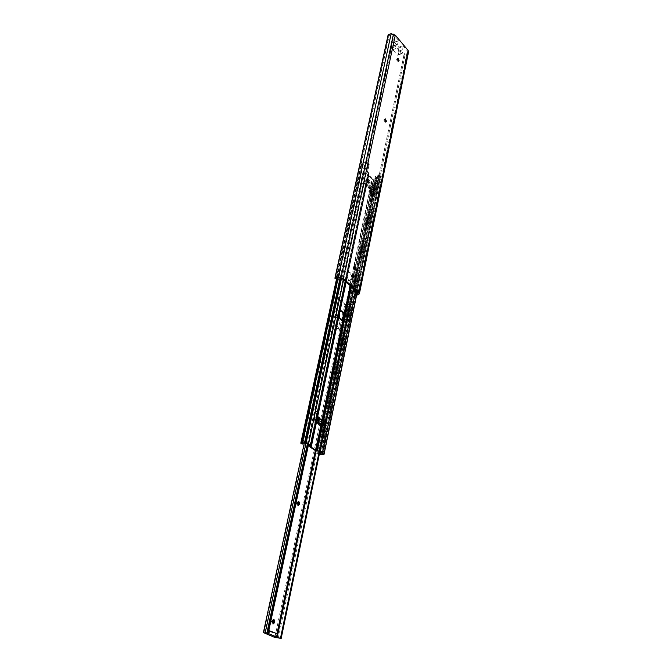 <?xml version="1.0" encoding="UTF-8"?>
<svg xmlns="http://www.w3.org/2000/svg" width="672" height="672" viewBox="0 0 672 672"><rect width="100%" height="100%" fill="white"/><g stroke="black" fill="none" stroke-linecap="round" stroke-linejoin="round"><path stroke-width="0.5" stroke-dasharray="3.36 2.52" d="M352.447 274.42L351.263 275.461L351.901 277.628L352.934 277.511M384.854 119.297L383.88 120.019L384.46 122.035L385.476 121.901M369.986 190.428L368.903 191.377L369.508 193.46L370.549 193.334M354.085 266.574L352.909 267.599L353.548 269.758L354.581 269.64M396.69 58.993L397.53 58.691L396.623 59.296L397.177 61.253L398.168 61.102M398.84 47.2L398.328 54.541L397.496 55.238L392.767 49.678L392.49 47.687L393.599 45.763L394.33 42.328L398.84 47.2L403.015 45.671L402.52 53.029L401.688 53.718L396.967 48.14L396.69 46.141L398.874 40.732L393.834 34.944L391.045 34.39L388.97 35.7L388.013 35.356M403.015 45.671L407.686 51.391L406.913 53.248L404.191 53.726L404.107 54.398L407.87 53.542L408.492 52.055L359.453 293.345M356.714 294.664L354.665 294.395L354.623 294.932L356.588 295.252M336.017 278.603L388.97 35.7M354.665 294.395L404.191 53.726M354.623 294.932L404.107 54.398M397.496 55.238L401.688 53.718M392.767 49.678L396.967 48.14M298.108 501.766L296.461 503.311L297.192 505.672L298.124 505.571M317.621 414.128L319.074 412.801L318.091 410.399L316.924 411.852L317.621 414.128M316.638 414.246L318.1 412.919L317.117 410.508L315.949 411.97L316.638 414.246M339.268 314.664L338.436 313.916L337.495 315.168L338.15 317.36L339.402 316.756M337.21 317.537L338.554 316.47L337.495 314.093L336.563 315.344L337.21 317.537M273.193 619.66L271.253 621.499L272.009 623.944L272.857 623.86M274.613 636.964L275.285 633.772L267.406 630.412L266.843 633.041M345.862 304.853L337.159 297.662L340.124 296.654L339.578 296.201L335.807 297.125L344.728 304.87L350.204 305.029L349.667 304.584L345.862 304.853L315.361 450.475M339.956 321.325L335.429 317.688L333.757 325.508L338.31 329.112L339.956 321.325L342.065 320.939L337.546 317.293L335.429 317.688M281.165 638.4L350.162 305.138M319.805 451.853L350.204 305.029M319.208 451.483L349.667 304.584M308.532 444.595L340.124 296.654M307.919 444.2L339.578 296.201M307.675 444.058L339.335 296.142M268.834 630.487L267.406 630.412M277.376 633.872L275.285 633.772M337.546 317.293L335.882 325.122L333.757 325.508M335.882 325.122L340.435 328.742L338.31 329.112M340.435 328.742L342.065 320.939M370.776 188.009L369.222 188.689L368.441 187.925L369.138 184.674L368.34 182.666L364.577 180.356L366.542 180.062L365.879 183.187L370.776 188.009L371.423 184.901L366.542 180.062M368.441 187.925L367.685 185.783L363.905 183.473L364.577 180.356M315.252 421.268L316.109 417.211L321.997 421.21L321.149 425.25L315.252 421.268L313.06 421.319L314.009 421.949C316.999 422.747 318.52 423.73 318.562 424.889L319.46 425.62L321.149 425.25M368.08 172.956L310.103 445.603L367.651 174.392L372.036 179.239L374.942 179.928L376.538 181.356L378.092 174.224L379.957 176.224L376.673 177.223L375.866 176.476L375.178 176.669L377.026 177.736L380.89 176.492L378.781 174.031L377.236 181.163L372.557 178.87L368.357 174.518L369.138 173.72L367.735 171.444L369.13 164.01L365.694 161.675L361.788 163.237L362.737 164.195L363.426 163.993L362.645 163.204L366.122 162.271L368.432 164.212L367.038 171.646L368.5 173.494L367.836 174.065M341.762 319.511L340.956 319.637C339.1 318.847 338.293 317.024 338.537 314.168L338.814 312.875L340.687 310.951M346.744 275.545L347.004 274.302L348.751 272.53C350.624 273.277 351.448 275.083 351.238 277.956L350.977 279.191L349.222 280.98C347.348 280.224 346.525 278.41 346.744 275.545L347.491 275.386L348.029 273.286L367.038 183.59L371.44 187.79L372.095 184.674L371.448 184.178L372.557 178.87M317.184 451.013L373.699 179.903M321.88 425.141L322.728 421.1L321.964 420.68L322.115 419.958M321.98 425.132L322.997 420.235M350.977 286.222L352.817 277.41M353.178 275.68L354.455 269.539M354.816 267.842L370.398 193.2M370.709 191.713L373.271 179.424M348.029 273.286L349.474 272.37C351.011 272.849 351.876 274.327 352.061 276.822L352.195 276.184M352.548 274.495L353.842 268.313M354.186 266.658L369.81 191.99M370.121 190.537L370.793 187.295M352.061 276.822L351.431 279.863L349.944 280.829C348.424 280.358 347.567 278.888 347.365 276.419L347.491 275.386M350.23 285.583L351.431 279.863M321.964 420.68L316.915 417.152L316.05 421.21L316.588 421.672L311.363 446.309M317.444 417.606L347.365 276.419M368.827 175.148L366.601 183.019L367.038 183.59M310.573 446.729L368.357 174.518M301.82 443.335L362.645 163.204M302.938 443.318L363.426 163.993M302.593 443.26L363.334 163.002M307.793 444.116L367.819 163.59M310.632 446.023L368.5 173.494M318.612 451.156L374.942 179.928M319.326 451.55L375.539 180.407M321.577 452.995L378.89 174.77M320.435 452.256L377.311 177.047M319.259 454.482L318.284 453.877L375.866 176.476M318.284 453.877L317.512 453.944L375.178 176.669M317.512 453.944L318.662 454.684L376.102 177.593M319.729 454.868L377.026 177.736M318.662 454.684L319.192 454.826M355.824 290.354L379.621 174.611M367.702 180.474L371.448 184.178M343.577 279.913L368.483 163.355M338.243 277.662L363.224 162.456M337.991 277.62L362.981 162.473M337.084 277.637L362.082 162.733M300.838 443.276L361.788 163.237M302.03 444.032L362.737 164.195M366.601 183.019L368.164 182.591L368.726 183.414C368.659 184.934 369.877 186.052 372.38 186.749L373.027 183.632L373.649 184.254L372.095 184.674M372.38 186.749L372.994 187.362L373.649 184.254M368.785 183.204L369.39 180.289C369.314 181.818 370.532 182.935 373.027 183.632M368.164 182.591L368.819 179.466L369.449 180.088M367.265 179.903L368.819 179.466M372.994 187.362L371.44 187.79M363.905 183.473L365.879 183.187M369.222 188.689L369.869 185.581L369.096 184.817M371.423 184.901L369.869 185.581M364.694 184.246L365.358 181.129M322.728 421.1L324.433 420.916M317.57 417.077L316.915 417.152M316.705 421.134L316.05 421.21M316.109 417.211L313.925 417.262L313.06 421.319M313.925 417.262L314.874 417.9C317.864 418.698 319.376 419.681 319.41 420.848L320.309 421.588L319.46 425.62M320.309 421.588L321.997 421.21M319.376 420.958L318.528 424.99M314.874 417.9L314.009 421.949M358.386 292.538L407.61 51.139M341.93 278.51L394.187 35.146M358.848 294.504L407.87 53.542M355.774 295.151L405.107 54.575M336.344 278.04L389.306 34.994M338.285 277.67L391.045 34.39M366.542 161.843L393.834 34.944M358.487 292.706L407.669 51.442M358.126 292.32L406.913 53.248M355.891 294.613L405.25 53.894M394.691 42.286L398.874 40.732M398.32 51.324L402.503 49.804M398.42 52.206L402.604 50.686M398.328 54.541L402.52 53.029M392.49 47.687L396.69 46.141M393.238 46.099L397.429 44.554M393.599 45.763L397.79 44.209M394.33 42.328L398.521 40.774M399.042 47.905L403.217 46.368M396.623 59.296L397.471 58.993M352.909 267.599L353.842 267.397M352.993 267.204L353.926 267.002M368.903 191.377L369.81 191.134M368.995 190.94L369.902 190.697M383.88 120.019L384.754 119.742M383.947 119.692L384.821 119.414M351.263 275.461L352.195 275.26M351.347 275.066L352.279 274.865M318.007 413.372L318.982 413.263M338.47 316.882L339.385 316.714M276.293 637.048L276.99 633.713M265.079 632.806L337.159 297.662M278.309 638.064L347.668 305.222M280.468 638.299L349.558 305.122M281.047 638.392L350.053 305.155M316.176 450.803L346.66 304.937M265.356 632.839L337.462 297.394M307.574 443.999L339.226 296.167M307.381 443.906L339.007 296.285M305.978 443.167L337.487 296.629M263.894 632.822L336.143 297.78M274.865 637.459L344.728 304.87M271.37 620.936L272.412 620.978M271.253 621.499L272.294 621.541M336.563 315.344L337.495 315.168M336.647 314.933L337.588 314.756M338.554 316.47L339.293 316.336M316.042 411.508L317.016 411.39M318.1 412.919L319.074 412.801M315.949 411.97L316.924 411.852M296.57 502.807L297.578 502.757M296.461 503.311L297.469 503.261M310.178 447.14L315.605 421.604M366.82 180.491L367.954 175.165M316.462 417.547L366.164 183.607M321.409 420.907L370.272 187.664M370.927 184.548L372.036 179.239M315.235 450.391L320.561 424.948M378.286 174.157L378.983 173.964M305.5 443.008L365.938 162.271M305.71 443.024L366.122 162.271M322.938 454.112L379.957 176.224M322.846 454.045L379.856 176.308M319.813 451.861L376.673 177.223M319.183 454.457L376.597 177.206M320.569 454.801L377.782 177.526M320.93 454.675L378.109 177.299M322.871 454.507L379.856 176.812M323.492 454.549L380.394 176.795M323.736 454.532L380.612 176.728M357.235 291.556L380.831 176.266M353.816 288.641L376.244 180.222M322.636 425.065L323.61 420.386M351.481 286.65L373.834 179.399M310.96 446.594L368.718 174.283M345.643 281.669L368.76 172.746M340.595 278.141L365.694 161.675M340.385 278.099L365.476 161.742M340.091 278.04L365.14 161.977M369.13 164.01L368.432 164.212M367.147 172.024L367.844 171.822M377.135 181.121L376.438 181.314M378.781 174.031L378.092 174.224M376.639 181.247L377.336 181.054M368.542 164.59L369.239 164.388M367.735 171.444L367.038 171.646M351.985 277.796L351.238 277.956M351.725 279.031L350.977 279.191M347.752 274.142L347.004 274.302M339.293 314.026L338.537 314.168M339.57 312.732L338.814 312.875M352.346 277.838L353.279 277.645M385.022 122.338L385.888 122.06M370.028 193.721L370.927 193.477M354.001 269.976L354.925 269.774M397.765 61.58L398.605 61.278M358.487 292.748L407.686 51.391M393.07 46.091L397.27 44.545M393.322 46.099L397.513 44.554M394.472 42.16L398.656 40.606M397.085 58.506L397.774 58.262M353.741 266.44L354.337 266.314M369.6 190.285L370.238 190.109M384.434 119.129L385.106 118.919M352.103 274.285L352.699 274.159M297.352 505.739L298.36 505.688M316.924 414.372L317.898 414.263M337.613 317.722L338.554 317.554M264.936 632.839L337.084 297.503M304.231 443.394L335.807 297.125M272.009 623.944L273.059 623.986M337.495 314.093L338.436 313.916M317.117 410.508L318.091 410.399M297.872 501.648L298.326 501.623M368.483 187.782L369.138 184.674M309.977 445.528L367.651 174.392M322.946 454.138L379.966 176.266M357.328 291.64L380.89 176.492M346.164 282.122L369.138 173.72M336.806 277.712L361.771 163.036M378.193 174.107L378.882 173.914M376.538 181.356L377.236 181.163M349.944 280.829L349.222 280.98M349.474 272.37L348.751 272.53M341.695 319.502L340.956 319.637M368.726 183.414L369.39 180.289M319.326 417.614L318.469 421.68M319.41 420.848L318.562 424.889"/><path stroke-width="1.01" d="M352.834 277.427L353.279 277.645L354.119 276.461L353.035 274.084L352.195 275.26L352.834 277.427M352.934 277.511L352.447 274.42M385.325 121.758L385.888 122.06L386.442 121.17L385.308 118.852L384.754 119.742L385.325 121.758M385.476 121.901L384.854 119.297M370.415 193.217L370.927 193.477L371.624 192.385L370.499 190.042L369.81 191.134L370.415 193.217L370.709 191.713M370.549 193.334L369.986 190.428M354.472 269.556L354.925 269.774L355.757 268.615L354.665 266.238L353.842 267.397L354.472 269.556M354.581 269.64L354.085 266.574M398.017 60.95L398.605 61.278L399.076 60.488L397.933 58.204L397.471 58.993L398.017 60.95M399.008 60.799L398.168 61.102L397.53 58.691M356.588 295.252L358.848 294.504L359.52 293.16L358.982 292.068L343.216 278.611L338.377 277.091L334.9 278.25L336.017 278.603L338.285 277.67L341.93 278.51L358.386 292.538L357.739 294.202L356.714 294.664M408.492 52.055L408.173 50.518L395.312 35.162L391.171 33.676L388.34 34.658L388.013 35.356L334.9 278.25M298.2 505.621L299.771 504.025L298.88 501.598L297.469 503.261L298.2 505.621M298.124 505.571L298.763 504.067L298.108 501.766M339.402 316.756L339.268 314.664M273.084 624.002L274.688 622.583L274.042 619.576L272.412 620.978L273.084 624.002M272.857 623.86L273.756 621.978L273.193 619.66M266.843 633.041L266.717 633.629L264.936 632.839L268.321 632.89L308.532 444.595M268.321 632.89L263.894 632.822L274.865 637.459L281.198 638.35L274.613 636.964L276.704 637.073L277.376 633.872L268.834 630.487M281.198 638.35L319.805 451.853M280.518 638.064L319.208 451.483M267.624 632.596L307.919 444.2M267.33 632.537L307.675 444.058M269.506 630.512L268.817 633.73L276.704 637.073M268.817 633.73L266.717 633.629M319.192 454.826L324.03 454.39L320.124 451.492L315.79 450.181L321.115 424.721L323.593 424.964L324.433 420.916L323.686 420.403L322.846 424.452L319.46 423.133L317.764 421.016L316.705 421.134M323.686 420.403L320.309 419.076L319.309 417.782M309.935 446.359L310.094 445.603L310.632 446.023L309.758 446.569L310.178 447.14L315.235 450.391L318.612 451.156L321.577 452.995L322.946 454.138L319.99 454.423L320.435 452.256M340.687 310.951L340.746 310.96C342.602 311.741 343.417 313.555 343.182 316.42L341.762 319.511M316.655 450.643L321.98 425.132M322.997 420.235L350.977 286.222M352.817 277.41L353.178 275.68M354.455 269.539L354.816 267.842M352.195 276.184L352.548 274.495M353.842 268.313L354.186 266.658M369.81 191.99L370.121 190.537M339.872 311.808L341.477 310.817C343.006 311.321 343.854 312.808 344.022 315.269L350.23 285.583M344.022 315.269L343.358 318.436L341.695 319.502C340.2 319.007 339.36 317.554 339.167 315.143M322.115 419.958L343.358 318.436M315.79 450.181L310.573 446.729L311.388 446.242L310.859 445.519L308.524 444.016L343.577 279.913M311.17 447.216L311.363 446.309M321.115 424.721L316.596 421.672M308.524 444.016L305.155 442.571L300.838 443.276L302.03 444.032L302.803 443.957L301.82 443.335L305.71 443.024L310.103 445.603M302.803 443.957L302.938 443.318M319.99 454.423L319.259 454.482M322.4 452.962L355.824 290.354M302.408 442.873L338.243 277.662M302.131 442.856L337.991 277.62M301.123 442.949L337.084 277.637M317.764 421.016L318.62 416.959L319.376 417.472L318.52 421.529M323.593 424.964L322.846 424.452M318.62 416.959L317.57 417.077M353.111 277.057L354.043 276.864M385.51 121.775L386.375 121.498M370.633 193.066L371.532 192.822M354.749 269.212L355.673 269.01M358.982 292.068L408.173 50.518M343.216 278.611L395.312 35.162M341.032 277.628L393.456 34.129M338.377 277.091L391.171 33.676M335.227 277.704L388.34 34.658M357.739 294.202L358.126 292.32M398.227 60.791L399.076 60.488M354.833 268.817L355.757 268.615M370.726 192.629L371.624 192.385M385.577 121.447L386.442 121.17M353.195 276.662L354.119 276.461M298.662 504.571L299.67 504.521M273.638 622.541L274.688 622.583M276.167 637.619L276.293 637.048M276.99 633.713L315.361 450.475M277.099 637.778L316.176 450.803M267.204 632.528L307.574 443.999M266.977 632.554L307.381 443.906M265.272 632.486L305.978 443.167M273.756 621.978L274.806 622.02M298.763 504.067L299.771 504.025M319.276 454.482L319.813 451.861M323.938 454.23L357.235 291.556M320.124 451.492L353.816 288.641M317.293 450.677L322.636 425.065M323.61 420.386L351.481 286.65M310.859 445.519L345.643 281.669M306.155 442.772L341.502 278.326M305.155 442.571L340.595 278.141M304.912 442.588L340.385 278.099M304.559 442.722L340.091 278.04M343.93 316.277L343.182 316.42M343.661 317.57L342.905 317.705M359.52 293.16L408.568 51.82M263.416 632.47L304.231 443.394M273.403 619.55L274.042 619.576M298.326 501.623L298.88 501.598M309.758 446.569L309.977 445.528M324.03 454.39L357.328 291.64M311.388 446.242L346.164 282.122M300.796 443.125L336.806 277.712M341.477 310.817L340.746 310.96"/></g></svg>
